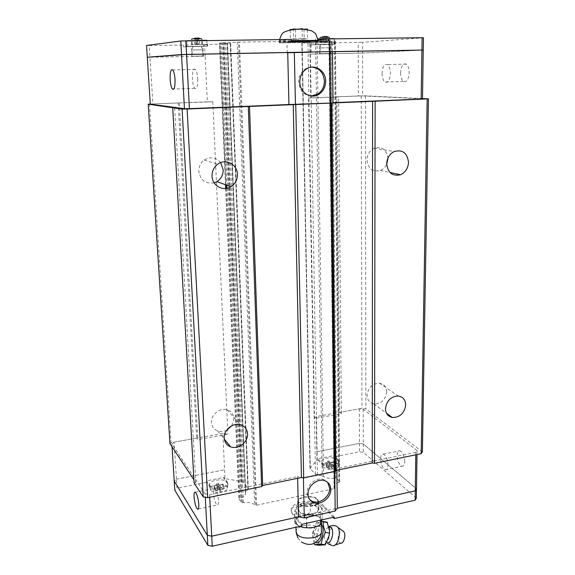 <?xml version="1.0" encoding="UTF-8"?>
<svg xmlns="http://www.w3.org/2000/svg" width="575" height="575" viewBox="0 0 575 575"><rect width="100%" height="100%" fill="white"/><g stroke="black" fill="none" stroke-linecap="round" stroke-linejoin="round"><path stroke-width="0.43" stroke-dasharray="2.88 2.16" d="M327.204 542.728L325.838 541.844L324.933 540.227C323.689 534.11 324.889 529.64 328.541 526.822L328.871 526.722M231.818 425.737L233.924 418.578C233.529 414.079 231.215 411.139 226.974 409.759C219.794 407.481 210.809 414.841 211.485 422.496C211.852 426.628 213.9 429.453 217.638 430.977C220.548 431.976 223.531 431.76 226.572 430.33M220.671 162.61C215.905 157.255 210.414 156.407 204.204 160.073C200.531 162.905 198.742 166.692 198.835 171.429C200.481 180.349 205.598 184.151 214.173 182.828M386.688 391.906C386.422 386.939 384.021 384.028 379.478 383.194C372.284 383.547 368.151 387.586 367.094 395.327C367.36 400.085 369.624 402.953 373.879 403.916C381.239 403.844 385.509 399.841 386.688 391.906M387.974 158.563C386.767 149.586 382.131 146.136 374.073 148.228C369.574 150.585 367.195 154.51 366.936 159.994C368.122 168.698 372.6 172.184 380.355 170.459C383.166 169.287 385.293 167.203 386.723 164.198M309.875 499.768C308.042 498.043 307.079 495.794 306.985 493.034C306.482 484.747 316.71 476.668 323.854 479.629L327.613 482.274M388.01 465.053C387.622 459.353 386.062 455.716 383.324 454.128C381.642 453.883 380.743 455.45 380.628 458.814C381.017 464.499 382.583 468.129 385.343 469.71C386.997 469.94 387.888 468.388 388.01 465.053M404.728 461.574C404.354 455.918 402.759 452.309 399.941 450.764C398.202 450.534 397.268 452.094 397.131 455.436C397.497 461.078 399.107 464.679 401.947 466.224C403.65 466.44 404.577 464.887 404.728 461.574M213.476 493.005C213.361 489.44 213.842 487.859 214.921 488.261C216.746 490.202 217.939 494.22 218.507 500.329C218.615 503.872 218.141 505.447 217.077 505.044C215.244 503.103 214.044 499.093 213.476 493.005M322.388 463.055C325.5 466.577 338.747 465.513 338.862 461.732L338.071 459.899C334.722 456.342 321.368 457.607 321.641 461.473L322.388 463.055M322.827 467.274L328.325 469.301L331.646 469.351C335.678 468.927 337.956 467.813 338.495 466.009L337.748 464.241C334.564 460.819 321.849 462.034 322.115 465.75L322.827 467.274M325.917 463.263L326.334 467.561L331.344 468.654L332.947 468.33L331.495 467.755L334.664 466.268L333.931 465.563L330.769 467.051L329.31 464.808L327.721 465.132L329.173 467.374L329.116 462.623L325.917 463.263L326.643 463.967L329.842 463.321L331.301 464.722L332.896 464.399L331.437 462.997L334.621 462.357L333.888 461.66L330.704 462.3L329.259 460.913L327.671 461.236L329.116 462.623M209.947 485.674C212.34 489.914 227.808 488.089 227.664 483.611L227.233 482.195C224.581 477.933 208.955 479.996 209.552 484.56L209.947 485.674M210.587 490.065C212.879 494.133 227.571 492.387 227.441 488.082L227.032 486.723C224.509 482.619 209.638 484.603 210.22 488.994L210.587 490.065M214.015 485.825L214.223 489.907L214.77 490.691L218.327 490.849L219.391 491.546L221.152 491.187L220.081 490.489L223.546 488.901L222.985 488.125L219.528 489.706L218.385 487.284L216.638 487.636L217.781 490.065L217.537 485.113L214.015 485.825L214.561 486.601L218.083 485.889L219.19 487.449L220.958 487.09L219.844 485.537L223.352 484.826L222.791 484.057L219.291 484.761L218.191 483.223L216.437 483.575L217.537 485.113M335.053 545.014L332.853 545.711L330.762 544.539C326.679 540.349 329.791 525.909 334.801 525.694M340.709 543.21L339.379 542.491C336.353 539.458 339.444 528.957 342.815 530.833M320.325 545.251L318.615 543.202L318.607 545.265M314.065 543.425L312.362 533.435L316.581 522.172L321.626 521.482M326.543 542.628L324.408 544.971M329.568 531.07L329.202 535.462M327.168 522.158L326.327 522.38L328.081 524.335M320.383 537.086C318.845 540.011 317.292 540.723 315.718 539.228C313.706 534.772 314.281 530.603 317.443 526.722L320.404 526.556L321.504 530.56M296.786 523.883L295.83 521.223C295.73 514.625 315.546 512.519 320.275 518.585L321.36 521.453C321.504 528.051 301.171 530.1 296.786 523.883M298.116 525.643L296.19 524.019L295.262 522.186L294.644 522.891L298.116 525.643L299.97 526.333M321.942 519.836L322.316 516.666L318.881 516.875L320.857 518.456L321.885 520.26M294.975 510.406L295.902 512.203L297.836 513.784L294.422 514.014L294.975 510.406L295.838 507.272L300.358 504.34L295.838 507.272M318.687 505.202L322.18 507.876L321.705 508.508L320.67 506.74L318.687 505.202L313.555 503.405L306.223 503.06L310.162 503.664L313.555 503.405M311.363 96.032C303.787 95.227 299.539 90.562 298.626 82.031C298.655 77.007 300.452 72.953 304.017 69.877C306.432 67.958 309.098 67.031 312.031 67.095M197.699 78.933C197.757 86.322 196.772 89.456 194.752 88.334C193.487 86.688 192.704 83.526 192.395 78.847C192.316 71.444 193.301 68.296 195.356 69.41C196.614 71.063 197.397 74.24 197.699 78.933M400.581 72.817C400.66 77.093 401.652 79.968 403.557 81.442C406.733 82.426 408.617 79.537 409.192 72.781C409.127 68.504 408.142 65.622 406.252 64.127C403.018 63.149 401.127 66.046 400.581 72.817M382.052 73.348C382.145 77.661 383.122 80.565 384.977 82.06C388.067 83.052 389.872 80.141 390.403 73.327C390.31 69.014 389.347 66.103 387.507 64.594C384.366 63.602 382.548 66.52 382.052 73.348M280.938 42.421L279.623 42.658C279.773 43.168 309.695 42.564 316.803 41.91L318.406 41.644C318.514 41.127 287.277 41.774 280.938 42.421M290.116 30.001L290.325 39.265L293.609 38.949L293.394 29.016L290.102 29.426L306.77 28.872M207.065 46.158L186.76 46.546L207.065 46.158M186.947 40.688L206.727 40.272M333.888 44.218L315.229 44.606L333.888 44.218M318.212 38.805L334.248 38.597M310.766 97.8L338.574 96.888L308.559 98.052L310.766 97.8L310.026 54.1L362.566 53.037L423.243 50.039L362.573 53.037L362.552 42.313L423.459 37.813M334.018 42.492L334.039 44.21L328.922 44.591L328.9 42.895L334.923 42.356L309.846 43.175L310.033 54.1L362.573 53.037L362.645 95.91L422.488 98.835M150.298 104.176L152.9 103.938L149.974 57.234L147.315 57.241L205.167 56.156L207.309 101.818L212.8 101.782L178.135 102.954L207.309 101.818M146.546 45.49L149.22 45.54L149.953 57.234L205.167 56.156M326.298 42.579L320.031 42.722L329.921 42.528L326.298 42.579L326.233 37.368M322.05 42.802L321.978 37.756L323.79 37.734L325.019 36.764M323.854 42.773L323.79 37.734M327.937 42.449L327.879 37.361M326.111 42.478L326.054 37.382M325.407 36.994L325.479 42.643M324.401 36.441L324.48 42.608M323.588 36.52L321.978 37.756M323.668 42.672L323.588 36.663M329.101 42.593L329.044 37.54L329.453 37.476M326.226 36.707L329.044 37.54M320.836 42.658L320.764 37.576M320.031 42.722L319.959 37.655M329.921 42.528L329.863 37.468M198.361 44.44L191.683 44.598L202.407 44.383L198.361 44.44L198.088 38.92M194.587 44.67L194.321 39.344L196.348 39.316L196.887 38.654M196.607 44.634L196.348 39.316M199.539 44.311L199.281 38.935M197.505 44.34L197.239 38.956M197.498 38.942L197.771 44.505M196.01 37.957L196.327 44.476M195.428 38.036L194.321 39.344M195.744 44.541L195.428 38.108M201.818 44.448L201.854 39.05M198.052 38.151L201.559 39.114M192.258 44.534L191.993 39.165M191.683 44.598L191.41 39.244M202.407 44.383L202.156 39.035M334.039 44.21L315.891 44.491L310.96 44.872L328.922 44.591M310.931 43.161L310.96 44.872M203.507 46.532L203.421 44.742L207.589 44.246L183.382 45.037L183.482 46.848L207.23 46.158L183.482 46.848M203.421 44.742L204.614 44.728L205.146 56.156M149.22 45.54L183.382 45.037M295.435 29.562L295.643 39.33L290.325 39.265M304.031 29.368L304.211 39.086L295.643 39.33M307.438 29.684L307.596 38.769L304.211 39.086M301.041 28.772L294.479 28.973L301.041 28.772M302.127 28.75L302.313 38.698L307.596 38.769M293.609 38.949L302.313 38.698M291.273 41.458L279.249 42.665C279.407 43.19 309.889 42.572 317.148 41.903L317.12 39.955L318.356 39.847M291.23 39.416L279.198 40.703C279.357 41.271 309.86 40.66 317.12 39.955M328.742 40.94L317.148 41.903M332.501 51.678L287.752 52.512M309.846 43.175L302.127 42.823L332.271 41.422L335.397 41.148L328.929 40.875L239.466 42.112L219.578 43.01L230.704 43.398L225.702 43.937L204.614 44.728M328.9 42.895L362.552 42.313M297.634 478.299L297.598 476.603L303.42 477.602L334.736 471.155L336.878 468.553L415.854 452.367L417.062 450.527L363.242 409.328L359.361 408.811L316.157 416.588L314.18 418.564L341.377 413.648L339.768 412.332L336.813 96.787L358.383 95.953L358.225 42.464M222.87 433.385L196.7 438.092L197.822 439.595L227.873 434.161L222.87 433.385L224.969 478.608L241.787 481.598L243.642 482.475L248.285 488.764L245.281 492.322L245.568 493.609C245.353 495.499 243.491 497.001 239.983 498.115L238.934 498.978L241.097 502.083L243.354 502.607C248.263 502.09 252.022 502.794 254.632 504.728L256.579 505.195L334.061 488.642L334.664 487.823L334.255 486.148C334.499 484.567 336.008 483.331 338.783 482.439L339.53 481.979L339.466 481.34L336.871 478.781L334.65 478.321C330.021 478.795 326.312 478.17 323.538 476.445L322.223 475.963L316.408 95.457M316.401 94.897L315.596 42.032M323.538 476.445L317.874 94.846M317.86 94.092L317.084 41.961M334.643 487.665L329.604 40.918M330.273 99.913L329.281 40.89M255.76 505.037L238.524 42.148M240.81 103.558L239.552 103.558L237.245 42.198M245.396 492.638L227.211 43.24M245.626 491.812L227.52 43.283M152.9 103.938L178.135 102.954L196.7 438.092L174.117 442.161L176.446 479.198L174.225 481.074L176.424 479.198L176.985 488.175L174.778 490.087M358.383 95.953L362.645 95.91M176.424 479.198L224.559 469.775L176.446 479.198M317.853 460.079L322.273 464.42L322.252 463.083L317.831 458.749L317.853 460.079L316.904 460.266L316.76 451.734L359.476 443.375L363.314 443.957L416.473 488.851L363.307 443.965L359.468 443.382L316.753 451.742L316.157 416.588M321.015 511.664L320.577 515.293L316.552 514.697L321.015 511.664L321.705 508.508M306.547 518.434L303.018 515.674L310.55 516.041L306.547 518.434L306.647 523.3M294.422 514.014L294.644 522.891M297.836 513.784L303.018 515.674M320.577 515.293L320.656 520.131M322.18 507.876L322.316 516.666M321.202 523.487L320.253 524.537M313.763 515.035L310.335 512.368L306.461 514.683L313.763 515.035L318.881 516.875M300.617 515.983L296.65 515.408L296.118 518.981L300.617 515.983L306.461 514.683M296.441 506.654L296.65 515.408M296.118 518.981L295.262 522.186M310.55 516.041L316.552 514.697M306.223 503.06L300.358 504.34M310.162 503.664L310.335 512.368M312.347 533.629L316.336 534.312L318.615 543.202M316.581 522.165L320.562 522.876L317.601 532.184L316.336 534.312M326.327 522.38L320.562 522.876M317.22 536.489L317.594 532.184M320.189 525.169L322.273 522.819M218.191 483.223L218.385 487.284M216.437 483.575L216.638 487.636M219.19 487.449L219.391 491.546M220.958 487.09L221.152 491.187M218.083 485.889L218.327 490.849M220.081 490.489L219.844 485.537M219.291 484.761L219.528 489.706M217.781 490.065L214.223 489.907M223.352 484.826L223.546 488.901M222.791 484.057L222.985 488.125M214.561 486.601L214.77 490.691M329.259 460.913L329.31 464.808M327.671 461.236L327.721 465.132M331.301 464.722L331.344 468.654M332.896 464.399L332.947 468.33M329.842 463.321L329.899 468.079M331.495 467.755L331.437 462.997M330.704 462.3L330.769 467.051M329.173 467.374L325.975 467.18M334.621 462.357L334.664 466.268M333.888 461.66L333.931 465.563M326.643 463.967L326.693 467.892M227.441 483.561L223.941 478.81L223.876 477.437L206.475 480.894L206.547 482.281L209.868 487.104C212.347 491.481 228.282 489.505 227.887 484.89L227.377 482.166L223.876 477.437M209.868 487.104L209.796 485.702L206.475 480.894M209.796 485.702C212.268 490.073 228.217 488.096 227.822 483.496L227.377 482.166M322.273 464.42C325.479 468.064 339.121 466.886 339.034 462.99L338.215 461.207L333.658 456.931L333.637 455.608L317.831 458.749M322.252 463.083C325.457 466.713 339.106 465.534 339.02 461.653L338.201 459.871L333.637 455.608M359.476 443.375L359.504 451.77L333.658 456.931M334.226 517.054L324.027 506C317.601 498.101 291.094 500.882 291.216 509.522L292.502 514.445L302.026 525.866M333.098 517.313L324.048 507.466C317.63 499.546 291.13 502.334 291.252 510.995L292.502 514.445M301.99 524.35L292.467 512.957M298.554 516.86L337.288 508.235M224.969 478.608L223.941 478.81M322.223 475.963L315.481 474.317L309.982 468.294L316.904 460.266M416.35 498.158L363.328 452.367L359.504 451.77M206.547 482.281L176.985 488.175M363.314 443.957L363.328 452.367M359.361 408.811L359.468 443.382M336.878 468.553L336.893 470.221M415.854 452.367L415.818 454.796M174.117 442.161L171.86 443.893L205.103 493.81L205.289 497.238M171.86 443.893L172.04 446.732M205.103 493.81L209.559 494.644L209.695 497.267M209.559 494.644L297.598 476.603M417.062 450.527L417.004 454.552M363.242 409.328L363.307 443.965M212.8 101.782L227.873 434.161M239.552 103.558L254.632 504.728M256.579 505.195L239.466 42.112M334.061 488.642L328.929 40.875M329.949 99.978L334.37 488.254M314.18 418.564L308.559 98.052M422.395 451.835L365.837 408.854L361.955 408.336L339.768 412.332M194.106 483.014L195.816 482.677L193.926 479.816M196.7 438.092L171.055 442.707L169.941 443.555M341.377 413.648L338.574 96.888M179.292 103.083L197.822 439.595M178.135 102.954L150.283 104.039M149.478 104.068L171.055 442.707M422.496 98.555L365.499 95.802L336.813 96.787M361.237 95.838L361.955 408.336M195.816 482.677L174.635 107.705M365.499 95.802L365.837 408.854M317.199 499.51C313.598 495.039 298.296 496.599 298.375 501.457L299.122 503.434C302.522 507.991 318.126 506.46 318.018 501.601L317.199 499.51M299.302 511.448L298.562 509.443C298.482 504.505 313.742 502.931 317.335 507.473L318.155 509.601C318.262 514.539 302.702 516.084 299.302 511.448M317.803 499.38L318.672 501.616C318.787 506.798 302.134 508.429 298.511 503.563L297.721 501.457C297.642 496.275 313.95 494.608 317.803 499.38M317.932 507.344L318.809 509.615C318.924 514.884 302.313 516.53 298.698 511.585L297.908 509.45C297.821 504.182 314.087 502.5 317.932 507.344M192.251 50.039L202.58 49.831L192.251 50.039M192.56 56.228L202.874 56.005L192.56 56.228M201.164 46.252L192.948 46.403L201.164 46.252M192.057 56.235L203.399 55.991L192.057 56.235M191.554 46.403L202.939 46.18L191.554 46.403M320.131 53.741L330.567 53.504L320.131 53.741M320.002 44.426L330.467 44.203L320.002 44.426M329.568 47.725L320.081 47.926L329.568 47.725M328.605 44.297L321.051 44.448L328.605 44.297M320.584 53.734L330.072 53.518L320.584 53.734M288.061 52.95L311.233 52.433L288.061 52.95M287.816 42.32L311.061 41.846L287.816 42.32M315.869 542.433L314.848 541.578C309.853 536.152 316.473 518.19 321.281 524.192L321.403 524.342M296.103 532.213L296.082 531.523C296.039 526.096 310.098 522.991 317.443 526.722M291.252 40.566L279.594 41.364C279.745 41.903 309.673 41.299 316.782 40.624L318.392 40.401M304.448 29.246L307 28.937M292.984 29.059L290.512 29.361M315.891 44.491L315.862 42.758M207.151 44.347L207.23 46.158M186.961 46.467L186.868 44.642M296.506 29.519L302.96 29.325M290.77 29.433L294.781 29.533M280.535 40.444L280.586 42.428M310.27 468.97L302.127 42.823M310.234 467.762L302.112 42.902M317.465 475.158L310.184 42.219M315.481 474.317L307.941 42.334M331.042 41.479L331.667 99.008L330.388 99.037L329.741 41.515M335.843 478.35L331.107 41.479M336.871 478.781L332.271 41.422M339.466 481.34L335.203 41.177M339.53 481.979L335.268 41.141M339.494 482.03L335.225 41.134M338.783 482.439L334.413 41.127M243.354 502.607L224.372 42.665M242.176 502.586L223.014 42.708M242.068 502.564L222.899 42.708M241.097 502.083L221.806 42.766M225.623 184.791L219.578 43.01M225.759 184.841L219.722 43.046M219.751 43.053L222.324 103.356L223.28 103.292L220.728 43.053M248.077 488.168L230.496 43.441M247.918 489.497L230.252 43.362M241.787 481.598L223.632 44.045M243.642 482.475L225.702 43.937M338.201 459.871L338.215 461.207M324.048 507.466L324.027 506M223.28 103.292L226.744 185.208M226.873 188.305L239.983 498.115M222.324 103.356L225.795 184.855M225.946 188.456L239.15 498.561M225.917 188.456L239.128 498.582M225.781 188.478L239.028 499.28M331.667 99.008L335.793 478.342M330.388 99.037L334.65 478.321M326.406 542.362L324.875 543.26C325.594 545.244 330.862 535.174 329.446 529.676M226.974 409.759L240.379 424.688M204.204 160.073L217.695 164.213M379.478 383.194L398.31 396.01M374.073 148.228L394.184 151.534M323.854 479.629L324.961 480.757M383.324 454.128L399.941 450.764M195.342 492.229L214.921 488.261M338.495 466.009L338.862 461.732M330.869 468.481L331.646 469.351M329.993 468.129L328.325 469.301M227.441 488.082L227.664 483.611M327.894 543.749L324.933 540.227M328.541 526.822L328.936 526.599M297.843 537.992L301.314 541.938M295.83 521.223L295.974 527.239M194.752 88.334L173.894 89.017M403.557 81.442L384.977 82.06M279.658 39.567L279.623 42.658M206.756 40.509L207.482 46.065M334.269 38.856L334.758 44.088M315.61 39.064L315.229 44.606M186.947 40.767L186.76 46.546M207.676 46.072L207.589 44.246M334.938 44.088L334.923 42.356M318.399 41.084L318.406 41.644M279.249 42.665L279.198 40.703M406.252 64.127L387.507 64.594M195.356 69.41L172.766 69.97M304.017 69.877L305.217 69.855M309.982 468.294L301.817 42.873M339.638 481.735L335.397 41.148M334.255 486.148L329.188 41.026M334.664 487.823L329.626 40.904M225.522 184.755L219.478 43.032M245.568 493.609L227.362 43.175M245.281 492.322L227.096 43.262M248.285 488.764L230.704 43.398M321.332 507.639L321.914 508.092M295.794 523.473L294.853 522.768M321.36 521.453L321.375 522.668M210.22 488.994L209.552 484.56M322.115 465.75L321.641 461.473M339.02 461.653L339.034 462.99M227.822 483.496L227.887 484.89M291.216 509.522L291.252 510.995M198.289 508.99L217.077 505.044M385.343 469.71L401.947 466.224M225.68 188.485L238.934 498.978M380.355 170.459L389.994 172.493M373.879 403.916L386.45 413.159M217.638 430.977L224.365 439.192M298.375 501.457L298.562 509.443M318.672 501.616L318.809 509.615M297.721 501.457L297.908 509.45M318.018 501.601L318.155 509.601M192.948 46.403L192.057 50.068L192.366 56.249M201.3 46.208L202.544 49.824M203.399 55.991L202.939 46.18M191.842 56.264L191.338 46.446M202.58 49.831L202.874 56.005M330.567 53.504L330.467 44.203M328.922 44.239L329.971 47.66M320.081 47.926L320.167 53.77M330.007 47.667L330.072 53.518M321.051 44.448L320.081 47.919M319.671 53.784L319.535 44.498M311.233 52.433L311.061 41.846M287.213 53.044L286.968 42.471"/><path stroke-width="0.86" d="M328.871 526.722L331.15 527.534C334.794 531.056 331.408 544.13 327.204 542.728M224.25 438.042C223.574 430.093 232.94 422.373 240.379 424.688C244.778 426.089 247.164 429.13 247.552 433.794C248.206 442.06 238.107 449.858 230.604 446.818C226.73 445.266 224.609 442.34 224.25 438.042M214.173 182.828L216.947 181.599C221.131 178.854 223.208 174.908 223.179 169.776L220.671 162.61M212.053 176.123C211.981 171.163 213.864 167.196 217.695 164.213C225.472 158.125 237.439 164.393 237.432 174.333C237.432 179.709 235.254 183.842 230.891 186.731C223.215 191.798 212.182 185.703 212.053 176.123M385.458 408.681C386.601 400.646 390.885 396.419 398.31 396.01C402.989 396.843 405.447 399.841 405.691 404.994C404.426 413.231 399.999 417.407 392.409 417.536C388.024 416.566 385.703 413.612 385.458 408.681M386.723 163.832C387.033 158.103 389.519 154.007 394.184 151.534C402.536 149.335 407.308 152.928 408.502 162.301C408.128 168.245 405.476 172.385 400.545 174.721C392.509 176.539 387.902 172.91 386.723 163.832M327.613 482.274L329.662 488.204C330.122 496.699 319.42 504.807 312.261 501.314L309.875 499.768M308.049 494.205C307.546 485.897 317.795 477.789 324.961 480.757C328.641 482.26 330.582 485.12 330.776 489.347C331.236 497.857 320.505 505.993 313.332 502.5C310.018 500.926 308.257 498.158 308.049 494.205M194.062 496.98C193.912 493.386 194.343 491.805 195.342 492.229C197.053 494.213 198.202 498.281 198.792 504.433C198.928 507.998 198.504 509.572 197.52 509.155C195.802 507.172 194.652 503.111 194.062 496.98M334.801 525.694L337.007 526.391L337.805 527.289C341.658 532.191 337.784 546.631 332.853 545.711M342.815 530.833L343.8 531.702C346.236 534.8 343.828 543.763 340.709 543.21L335.053 545.014M321.626 521.482L323.157 521.432C323.042 524.903 323.833 528.562 325.536 532.421C323.186 536.18 321.734 540.083 321.195 544.13L314.582 544.597L314.065 543.425M314.582 544.597L318.607 545.265L325.249 544.805L329.202 535.462L329.568 531.07L327.168 522.158L323.15 521.432M320.656 520.131L320.721 524.199L321.942 519.836M312.031 67.095C319.513 68.145 323.639 72.845 324.415 81.212C324.322 86.552 322.309 90.728 318.363 93.747L311.363 96.032M325.658 81.233C325.565 86.588 323.545 90.778 319.592 93.811C311.707 99.971 299.668 92.963 299.812 82.052C299.834 77.014 301.638 72.946 305.217 69.855C313.202 62.819 325.96 70.071 325.658 81.233M175.037 79.587C175.167 87.048 174.297 90.21 172.414 89.067C171.228 87.407 170.466 84.209 170.128 79.487C169.977 72.019 170.854 68.849 172.766 69.97C173.952 71.652 174.707 74.858 175.037 79.587M302.788 28.757L301.041 28.772M294.479 28.973L293.394 29.016M206.727 40.272L186.947 40.767M201.854 39.05L198.044 37.936L199.281 38.935L197.239 38.956L196.01 37.957L191.41 39.244L195.428 38.108M334.248 38.597L318.212 38.805M329.453 37.476L326.219 36.419L327.879 37.361L326.054 37.382L324.401 36.441L319.959 37.655L323.588 36.663M421.913 50.011L421.173 99.058L422.488 98.835L423.243 50.039L332.501 51.678L333.04 102.709L330.618 103.033L330.043 51.642L186.573 54.402L147.315 57.241L146.546 45.49L180.794 40.976L291.23 39.416L291.273 41.458L328.742 40.94L328.72 38.927L318.356 39.847M423.243 50.039L330.043 51.642M287.752 52.512L181.52 54.56L147.293 57.241L150.298 104.176L184.438 108.675L180.794 40.976M326.233 37.368L326.219 36.419M325.019 36.764L325.4 36.498L325.407 36.994M325.4 36.498L326.226 36.707M198.088 38.92L198.044 37.936M196.887 38.654L197.455 38.015L197.498 38.942M197.455 38.015L198.052 38.151M290.102 29.426L290.116 30.001M307.424 28.901L307.438 29.684M186.559 54.402L185.847 40.782M421.935 50.011L422.122 37.72L328.72 38.927M423.272 50.039L423.459 37.813L422.122 37.72M316.408 95.457L316.401 94.897M317.874 94.846L317.86 94.092M330.618 103.033L288.938 104.535L287.723 52.512M295.442 104.499L294.321 52.311M288.938 104.535L189.405 108.661L186.573 54.402M421.173 99.058L333.04 102.709M189.405 108.661L184.438 108.675M172.04 446.732L174.225 481.074L207.331 535.275L211.729 536.188L298.533 516.853L304.283 517.946L335.182 511.031L337.295 508.221L415.272 490.856L416.473 488.851L416.35 498.158L415.157 500.185L334.248 518.557L333.098 517.313M174.225 481.059L207.316 535.282L211.715 536.195L298.554 516.86M337.288 508.235L415.294 490.863L416.494 488.865L417.004 454.552M299.97 526.333L303.277 527.57L310.78 527.958L303.277 527.57M306.647 523.3L306.734 527.39M320.253 524.537L316.76 526.585L320.721 524.199M310.78 527.958L316.76 526.585M321.504 530.56L321.447 533.14L320.383 537.086C315.596 544.777 309.242 546.394 301.314 541.938M321.188 544.13L325.249 544.805M325.529 532.421L329.583 533.126M211.715 536.195L212.24 546.25L302.026 525.866L301.99 524.35L334.226 517.054L334.248 518.557M415.294 490.863L415.157 500.185M174.203 481.074L174.778 490.087L207.855 545.316L212.24 546.25M205.289 497.238L207.855 545.316M298.533 516.853L297.634 478.299M303.428 477.854L304.283 517.946M336.893 470.221L337.295 508.221M334.743 471.5L335.182 511.031M415.818 454.796L415.272 490.856M209.695 497.267L211.729 536.188M150.283 104.039L148.192 104.183L172.701 107.784L182.117 109.056L187.112 109.034L375.123 101.222L374.505 463.313L421.209 453.689L422.395 451.835L428.454 98.843L422.496 98.555M374.505 463.313L372.248 462.954L335.865 470.436L335.038 471.442L303.701 477.897L301.451 477.516L262.674 485.487L261.632 486.565L248.299 106.49M182.117 109.056L203.191 496.843L207.668 497.691L261.632 486.565M203.191 496.843L194.106 483.014L172.701 107.784M193.926 479.816L169.941 443.555L148.192 104.183M375.123 101.222L428.454 98.843M295.751 104.521L303.701 477.897M301.451 477.516L293.228 104.535M330.956 103.062L335.038 471.442M331.89 102.932L335.865 470.436M249.507 106.353L262.674 485.487M372.6 101.243L372.248 462.954M427.16 99.058L421.209 453.689M187.112 109.034L207.668 497.691M386.723 164.198L387.974 158.563M226.572 430.33L231.818 425.737M321.533 531.444L321.518 531.767C321.669 538.495 301.408 540.572 297.031 534.232L296.082 531.523L295.974 527.239M318.392 40.401L291.252 40.566M321.403 524.342C325.838 529.151 320.807 545.61 315.869 542.433M226.744 185.208L226.873 188.305M225.795 184.855L225.946 188.456M225.759 184.841L225.917 188.456M225.623 184.791L225.781 188.478M330.539 527.009L329.173 527.282L329.446 529.676M343.8 531.702L337.805 527.289M328.936 526.599C331.545 525.277 334.233 525.205 337.007 526.391M296.103 532.213L297.843 537.992M318.363 93.747L319.592 93.811M173.894 89.017L172.414 89.067M279.658 39.567C280.988 35.032 282.613 32.488 284.546 31.934C290.188 29.591 296.793 28.743 304.355 29.383L311.7 30.834L315.639 33.63L318.399 41.084M321.375 522.668L321.447 533.14M327.894 543.749L331.883 545.438M197.52 509.155L198.289 508.99M312.261 501.314L313.332 502.5M225.522 184.755L225.68 188.485M389.994 172.493L400.545 174.721M386.45 413.159L392.409 417.536M216.947 181.599L230.891 186.731M224.365 439.192L230.604 446.818"/></g></svg>
